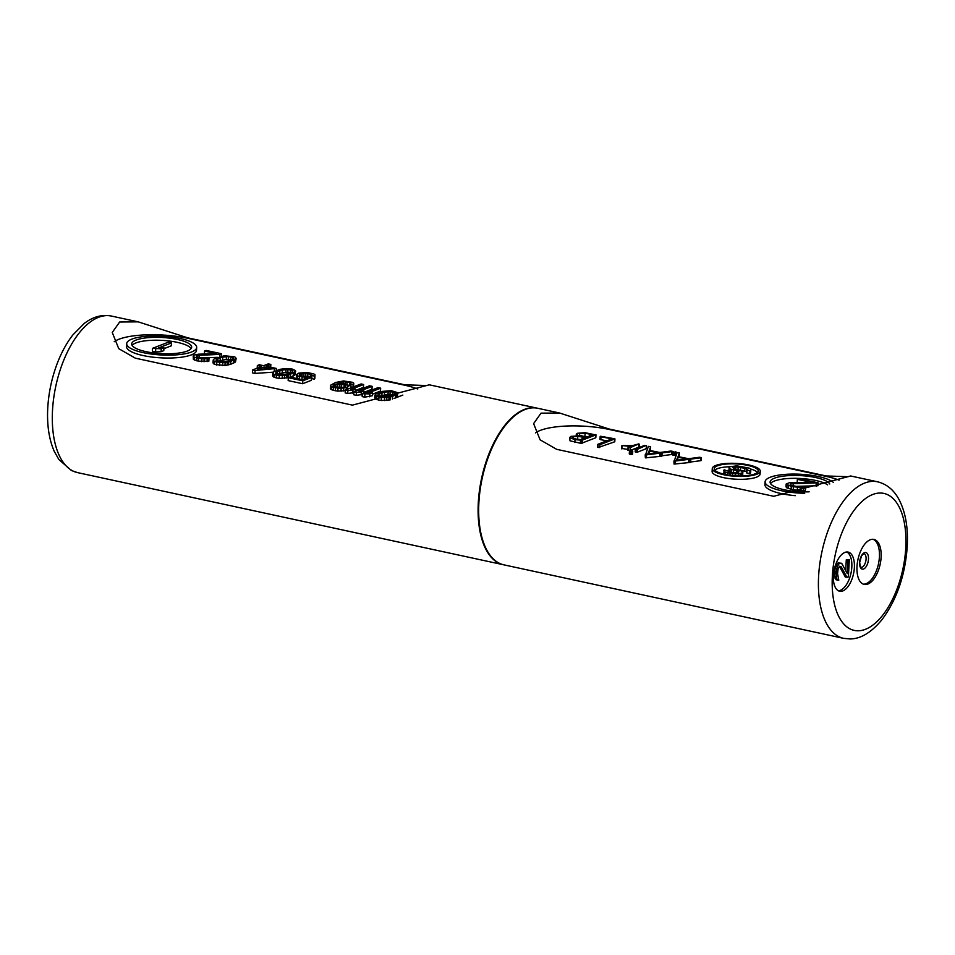 <?xml version="1.0" encoding="UTF-8"?>
<svg xmlns="http://www.w3.org/2000/svg" width="955" height="955" viewBox="0 0 955 955"><rect width="100%" height="100%" fill="white"/><g stroke="black" fill="none" stroke-linecap="round" stroke-linejoin="round"><path stroke-width="1.43" d="M537.474 408.227A80.089 39.501 102.2 0 0 537.188 408.167A80.089 39.501 102.2 0 0 524.426 409.42A80.089 39.501 -77.8 0 0 479.47 490.44A80.089 39.501 -77.8 0 0 503.321 564.727L77.522 472.606A80.089 39.501 -77.8 0 1 52.501 410.578A80.089 39.501 -77.8 0 1 111.389 316.045C102.042 314.267 92.993 316.738 84.255 323.447L72.938 334.835C67.029 342.415 61.991 351.44 57.837 361.909C52.036 376.724 48.681 392.087 47.75 408.012C46.867 424.88 49.015 439.3 54.208 451.261L58.888 459.546L71.434 470.517L77.522 472.606M537.188 408.167L429.284 384.817L352.395 405.123L135.335 358.173L118.742 348.659L112.26 332.459L119.662 322.002L138.236 321.859L187.765 337.843L404.825 384.805L426.801 385.534M843.611 638.346L850.022 638.955C860.849 638.907 871.593 632.377 882.229 619.341C896.864 599.454 905.209 575.137 907.25 546.379C908.229 527.614 905.495 512.011 899.037 499.561C893.856 489.939 886.67 484.018 877.478 481.786A80.089 39.501 102.2 0 0 818.602 576.319A80.089 39.501 102.2 0 0 843.611 638.346L503.894 564.847A80.089 39.501 -77.8 0 1 478.873 502.819A80.089 39.501 -77.8 0 1 537.761 408.286L559.594 413.014L609.123 429.01L826.182 475.96L848.159 476.7M850.642 475.984L773.741 496.29L556.681 449.327L540.088 439.813L533.618 423.614L541.019 413.157L559.594 413.014M856.993 566.578A23.027 11.353 -77.8 0 1 873.932 539.408A23.027 11.353 -77.8 0 1 881.119 557.231A23.027 11.353 -77.8 0 1 864.191 584.412A23.027 11.353 -77.8 0 1 856.993 566.578M842.847 590.918A20.019 9.872 102.2 0 0 854.08 570.66A20.019 9.872 102.2 0 0 848.124 552.086A20.019 9.872 102.2 0 0 844.936 552.408A20.019 9.872 102.2 0 0 833.691 572.666A20.019 9.872 102.2 0 0 839.66 591.229A20.019 9.872 102.2 0 0 842.847 590.918M873.061 539.288A23.027 11.353 -77.8 0 1 879.412 556.861A23.027 11.353 102.2 0 1 863.356 584.162M838.418 590.787A20.019 9.872 102.2 0 0 840.293 590.369A20.019 9.872 102.2 0 0 851.335 571.412A20.019 9.872 102.2 0 0 846.81 551.99M839.457 566.351L845.342 577.095L848.386 576.939L849.329 559.618L846.285 559.761L845.688 570.696M846.285 559.761L847.992 560.131L847.264 573.609L842.024 563.856L838.526 562.77L836.89 563.88L835.076 568.356L834.634 576.534L836.031 579.769L838.777 580.198L837.559 573.597L838.06 569.168L839.529 566.231L841.08 566.578L847.049 577.465M839.529 566.231L841.08 566.578M835.064 578.253L836.759 578.623L837.726 580.127M834.634 576.534L836.329 576.904L836.759 578.623M834.551 573.263L836.246 573.633L836.329 576.904M834.646 571.341L836.353 571.711L836.246 573.633M835.076 568.356L836.771 568.714L836.353 571.711M835.709 566.22L837.416 566.59L836.771 568.714M836.89 563.88L838.586 564.25L837.416 566.59M837.989 562.984L839.684 563.343L838.586 564.25M838.526 562.77L839.684 563.343M841.271 563.211L840.221 563.14M849.329 559.618L847.992 560.131M839.111 480.15A50.054 13.466 3.1 0 0 826.159 476.402L609.099 429.44A50.054 13.466 3.1 0 0 535.552 432.878M795.324 495.681A35.037 9.419 -176.9 0 1 764.955 484.663L765.11 481.774A35.037 9.419 3.1 0 0 804.695 493.258M760.252 471.161L760.085 474.05A24.03 6.458 -176.9 0 1 756.527 477.166A24.03 6.458 -176.9 0 1 729.393 478.622A24.03 6.458 -176.9 0 1 712.108 471.448L712.263 468.559A24.03 6.458 3.1 0 0 729.548 475.733A24.03 6.458 3.1 0 0 756.682 474.277A24.03 6.458 3.1 0 0 760.252 471.161A24.03 6.458 3.1 0 0 742.966 463.987A24.03 6.458 3.1 0 0 715.82 465.443A24.03 6.458 3.1 0 0 712.263 468.559M673.92 461.002L674.063 464.082L673.92 461.038L674.063 464.082L690.393 462.435L690.561 459.14L701.173 457.755L699.776 457.23L688.591 458.698L678.038 456.597L679.351 452.945L677.095 452.563L674.218 461.193L690.561 459.14M690.668 461.993L701.018 460.644L701.209 457.732M701.221 457.529L701.066 460.417M678.862 456.765L679.351 452.945L678.742 452.67M673.359 451.87L676.009 452.443L673.359 451.87L673.562 455.416L673.191 454.759L675.854 455.332L675.472 454.676M645.21 454.795L645.353 457.863L645.198 454.819L645.353 457.863L661.672 456.227L661.839 452.933L672.451 451.536L671.067 451.011L659.881 452.491L649.328 450.39L650.641 446.737L648.373 446.343L645.508 454.974L661.839 452.933M661.946 455.786L672.296 454.425L672.499 451.524M672.511 451.321L672.356 454.21M650.152 450.557L650.641 446.737L650.033 446.451M629.655 450.808L632.699 451.106L629.655 450.808L629.333 454.019L630.109 454.329L632.353 454.317L632.688 451.333M635.421 448.934L636.125 449.256L635.97 452.145L635.266 451.822L637.415 452.145L646.26 448.719L645.664 448.396L646.26 448.719L646.428 445.83L644.374 445.472L635.421 448.934L637.57 449.256L645.819 445.507M621.944 448.456L627.936 449.447M628.151 447.286L627.996 450.175L630.037 450.533L638.967 447.083L638.776 443.908L632.305 445.675L622.099 445.567L630.324 446.439L628.151 447.286L630.193 447.644L638.776 443.908M600.838 439.706L600.993 436.817L611.988 438.823L597.89 444.29L598.14 447.525L614.22 441.986L614.913 438.846L600.576 436.256L600.325 439.61L606.867 440.804M614.22 441.986L614.913 438.978M614.913 438.846L614.757 441.735M569.98 440.804L569.765 437.295L569.98 440.804L581.798 443.574L581.893 440.303L595.801 434.919L584.949 432.675L577.345 433.295L576.295 434.167L578.79 435.874L570.923 436.363L570.135 437.915L574.994 439.61L581.893 440.303M582.108 443.048L595.645 437.808L595.538 434.597M833.428 482.466A35.037 9.419 3.1 0 0 804.337 474.516A35.037 9.419 3.1 0 0 770.303 477.225A35.037 9.419 3.1 0 0 765.11 481.774M809.148 491.837A30.035 8.082 -176.9 0 1 770.1 482.048A30.035 8.082 -176.9 0 1 774.565 478.145A30.035 8.082 -176.9 0 1 806.127 476.056A30.035 8.082 -176.9 0 1 829.764 483.97M827.627 484.842A30.035 8.082 3.1 0 0 802.307 478.61A30.035 8.082 3.1 0 0 774.398 481.034A30.035 8.082 3.1 0 0 770.518 483.517M795.372 486.382L818.017 485.725L818.172 482.836L799.025 478.694L797.353 479.338L812.251 482.562L789.51 482.693L786.168 483.994L791.277 486.513L803.728 487.79L805.59 487.384L802.928 486.811L798.595 486.883L791.158 485.271L790.227 484.663L790.836 483.791L818.172 482.836M797.353 479.338L797.198 482.227L798.667 482.55M786.168 483.994L786.013 486.883L786.801 487.862L793.247 489.855L803.561 490.679L805.435 490.273L805.59 487.384M816.346 486.37L816.501 483.481M793.116 485.868L793.235 483.505M790.764 485.021L790.836 483.791M803.561 490.679L803.728 487.79M800.099 490.739L800.254 487.85M797.306 490.536L797.461 487.647M793.247 489.855L793.402 486.966M791.11 489.402L791.277 486.513M788.257 488.578L788.412 485.689M786.801 487.862L786.956 484.973M717.527 465.801A22.025 5.921 -176.9 0 1 742.405 464.476A22.025 5.921 -176.9 0 1 758.246 471.054A22.025 5.921 -176.9 0 1 754.975 473.907A22.025 5.921 -176.9 0 1 730.109 475.244A22.025 5.921 -176.9 0 1 714.256 468.666A22.025 5.921 -176.9 0 1 717.527 465.801M714.853 470.147A22.025 5.921 -176.9 0 1 717.372 468.69A22.025 5.921 -176.9 0 1 729.501 466.756M738.931 469.944L746.512 471.663L746.667 468.774L747.264 469.514L746.631 472.904L749.83 473.596L750.63 472.964L750.869 469.084A22.025 5.921 -176.9 0 1 757.506 472.462M727.364 470.982L724.2 469.776L724.009 474.169M741.438 475.888L742.68 475.077L742.835 472.188L742.047 471.209L733.81 468.619L732.819 467.401L738.155 466.935L746.667 468.774M750.63 472.964L750.869 469.084L749.209 468.117L736.842 465.837L729.298 466.84L728.868 470.469L732.222 472.51M737.976 472.462L738.048 471.161L738.967 471.758L737.833 472.522L734.025 472.713L728.904 471.806L727.388 470.469M736.675 472.725L736.783 470.684L738.048 471.161M733.452 472.641L733.595 469.991L736.783 470.684M731.112 472.176L731.267 469.287L733.595 469.991M729.656 471.448L729.811 468.571L731.267 469.287M729.023 467.58L729.811 468.571M749.83 473.596L749.985 470.708L750.785 470.075M746.786 470.015L749.985 470.708M744.721 471.078L744.876 468.189M740.471 470.158L740.626 467.27M738.012 469.729L738.155 466.935M735.768 469.251L735.899 466.852M733.738 468.583L733.822 467.007M741.868 475.709L742.023 472.821L742.835 472.188M740.555 475.888L740.686 473.346L742.023 472.821M738.704 475.877L738.824 473.752L740.686 473.346M735.243 475.733L735.35 473.811L738.824 473.752M732.449 475.506L732.557 473.608L735.35 473.811M729.99 475.232L730.086 473.274L732.557 473.608M727.316 474.826L727.435 472.701L730.086 473.274M724.976 474.384L725.108 471.997L727.435 472.701M723.83 474.038L723.986 471.149L725.108 471.997M723.723 470.278L723.986 471.149M700.492 460.74L700.648 457.851M688.531 462.28L688.686 459.391M675.066 464.058L675.221 461.17M677.74 457.194L686.74 458.973L676.415 460.334L677.74 457.194L677.907 460.143M675.854 455.332L675.627 451.787M671.771 454.52L671.938 451.631M659.821 456.072L659.977 453.183M646.356 457.851L646.511 454.962M649.03 450.975L658.031 452.765L647.705 454.126L649.03 450.975L649.197 453.935M622.099 445.567L621.896 448.946M597.89 444.29L599.919 444.708L614.375 439.097M600.576 439.658L600.731 436.769M572.893 438.166L572.976 436.829L577.787 436.328L585.761 437.617L579.781 439.933L573.227 438.333L572.976 436.829L572.2 437.45M579.458 435.194L579.53 433.749L585.117 433.272L593.186 434.74L586.859 437.187L579.566 435.253L579.53 433.749L579.566 435.253M576.044 439.193L580.795 439.539M581.917 436.125L589.235 436.769M417.753 388.995A50.054 13.466 3.1 0 0 404.801 385.247L187.741 338.285A50.054 13.466 3.1 0 0 114.206 341.723M397.483 396.564L397.614 392.648L391.383 390.702L382.346 391.371L377.237 393.102L374.921 395.024L378.538 397.22L386.835 397.602L392.565 396.409L397.889 393.317M374.921 395.024L374.766 397.913L376.163 399.429L381.272 400.527L390.034 399.918M362.363 393.723L362.208 396.612L364.762 397.161L372.343 395.764L372.498 392.875L367.591 393.233L380.651 388.172L378.096 387.623L362.363 393.723L369.812 393.914L372.498 392.875M372.426 394.188L380.496 391.061L380.651 388.172M363.915 392.35L371.984 389.222L372.14 386.333L369.585 385.784L353.851 391.872L353.696 394.761L356.251 395.322L362.327 394.511M355.403 390.511L363.473 387.384L363.628 384.495L361.074 383.946L345.34 390.034L345.185 392.923L347.739 393.472L353.816 392.66M353.708 383.97L353.553 386.847L353.78 383.17L352.646 382.322L343.561 380.961L335.647 382.478L330.573 385.223L330.502 386.023L333.426 387.455L341.15 388.315L347.632 387.097L348.515 385.462L343.466 383.564L337.115 383.206L343.502 381.749L349.614 382.466L351.01 383.982L353.135 384.447L353.78 383.17M330.502 386.023L330.346 388.912L333.271 390.344L337.855 391.132L345.304 390.655M348.444 386.262L348.515 385.462M347.93 385.032L350.891 386.202M351.01 383.982L350.855 386.87L352.55 387.241M302.186 376.258L307.749 376.342L311.843 377.547M311.939 375.733L311.784 378.622L314.338 379.183L315.043 374.79L313.92 373.942L307.116 372.474L298.843 373.107L296.683 374.456L297.745 376.103L307.677 377.643L302.329 379.72L289.986 377.046L288.315 377.702L302.783 380.83L311.485 377.452L301.207 376.043L299.237 375.005L299.966 373.954L307.904 373.453L314.493 376.294L315.043 374.79M296.611 375.255L297.041 378.574M290.416 377.141L295.095 374.814L295.465 370.552L292.123 369.024L286.106 368.535L280.209 369.275L273.846 371.734L272.772 372.928L272.617 375.816L274.013 377.32L279.123 378.431L288.315 377.714L288.159 380.591L302.628 383.719L311.33 380.341L311.485 377.452M257.193 368.164L257.337 365.538L261.598 366.457L252.562 369.967L252.407 372.856L254.961 373.405L273.321 372.175M213.192 360.035L213.037 362.924L214.433 364.44L224.95 365.502L230.668 364.309L235.515 361.921L236.16 358.328L234.763 356.812L224.234 355.749L214.254 358.853L213.192 360.035L214.589 361.551L222.825 362.721L230.824 361.42L236.16 358.328M219.674 356.633L219.805 354.389L221.476 353.744L206.149 350.425L204.477 351.07L204.561 354.019M204.477 351.07L216.391 353.648L198.389 354.198L194.104 355.093L193.185 355.702L193.399 359.474L198.353 361.157L208.847 361.205L209.002 358.316L198.903 357.349L196.503 356.215L197.327 355.391L219.805 354.389M201.72 357.862L217.465 357.349M196.67 347.453L196.515 350.342A35.037 9.419 -176.9 0 1 191.322 354.89A35.037 9.419 -176.9 0 1 151.75 357.015A35.037 9.419 -176.9 0 1 126.538 346.546L126.693 343.657A35.037 9.419 3.1 0 0 151.905 354.126A35.037 9.419 3.1 0 0 191.478 352.001A35.037 9.419 3.1 0 0 196.67 347.453A35.037 9.419 3.1 0 0 171.47 336.984A35.037 9.419 3.1 0 0 131.886 339.109A35.037 9.419 3.1 0 0 126.693 343.657M402.831 395.084L394.081 398.462M392.421 399.071L392.565 396.409M395.454 397.447L395.573 395.239M390.308 399.823L390.464 396.97M388.876 400.157L389.031 397.268M386.68 400.491L386.835 397.602M384.399 400.599L384.555 397.71M381.272 400.527L381.427 397.638M378.383 400.109L378.538 397.22M376.163 399.429L376.318 396.54M375.04 398.569L375.196 395.68M397.256 396.647L397.399 394.021M396.695 396.862L396.814 394.499M390.762 395.824L382.68 396.898L377.81 395.442L378.12 394.296L382.048 392.517L390.129 391.443L395 392.899L394.69 394.045L390.762 395.824M379.505 396.337L388.028 394.308L393.15 394.893M378.049 395.645L378.12 394.296M379.541 396.313L379.696 393.424M381.893 395.406L382.048 392.517M384.316 394.725L384.471 391.837M388.028 394.308L388.184 391.419M389.974 394.331L390.129 391.443M392.445 394.654L392.601 391.765M394.284 394.26L394.391 392.362M369.657 396.803L369.812 393.914M364.762 397.161L364.917 394.272M363.867 393.138L363.986 391.037L359.08 391.395L372.14 386.333M361.145 394.964L361.3 392.075L363.986 391.037M356.251 395.322L356.406 392.433L361.3 392.075M353.851 391.872L356.406 392.433M355.356 391.299L355.475 389.198L350.569 389.556L363.628 384.495M352.634 393.126L352.789 390.237L355.475 389.198M347.739 393.472L347.895 390.583L352.789 390.237M345.34 390.034L347.895 390.583M352.992 387.073L353.135 384.447M350.401 385.76L350.557 382.871M349.458 385.354L349.614 382.466M346.916 384.459L347.059 381.916M345.328 383.97L345.447 381.773M343.406 383.564L343.502 381.749M341.568 383.313L341.639 381.964M340.159 383.23L340.219 382.263M347.513 389.198L347.632 387.097M346.176 389.712L346.283 387.611M343.609 390.965L343.764 388.076M340.995 391.204L341.15 388.315M337.855 391.132L338.01 388.243M335.396 390.81L335.551 387.921M333.271 390.344L333.426 387.455M331.481 389.759L331.636 386.87M334.525 384.459L341.365 384.125L345.901 385.713L343.06 387.324L337.652 387.36L333.128 385.772L334.525 384.459L334.405 386.608M335.802 386.966L335.957 384.161M336.076 387.026L342.785 387.348M337.652 386.847L337.807 383.958M339.598 386.87L339.753 383.982M341.21 387.014L341.365 384.125M344.218 387.085L344.349 384.769M345.209 386.727L345.292 385.175M333.235 385.88L333.271 385.199M333.773 386.321L333.856 384.722M302.628 383.719L302.783 380.83M304.478 378.884L304.55 377.571M301.959 379.636L302.09 377.237M299.404 379.087L299.536 376.688M297.602 378.693L297.745 376.103M314.828 378.478L314.983 375.59M314.338 379.183L314.493 376.294M311.664 377.38L311.819 374.503M310.303 376.891L310.459 374.002M307.749 376.342L307.904 373.453M305.707 376.103L305.863 373.214M303.762 376.079L303.917 373.19M301.911 376.198L302.067 373.393M300.515 375.793L300.634 373.692M299.87 375.554L299.966 373.954M299.345 375.112L299.381 374.432M290.26 377.106L290.416 374.312L295.74 371.22M293.269 376.031L293.424 373.142M288.159 377.762L288.315 374.873L290.416 374.312M286.727 378.049L286.882 375.172L288.315 374.873M284.542 378.395L284.697 375.506L286.882 375.172M282.262 378.502L282.417 375.613L284.697 375.506M279.123 378.431L279.278 375.542L282.417 375.613M276.234 378.013L276.389 375.124L279.278 375.542M274.013 377.32L274.169 374.432L276.389 375.124M272.891 376.473L273.046 373.584L274.169 374.432M272.772 372.928L273.046 373.584M295.095 374.814L295.25 371.925M294.522 375.291L294.677 372.402M288.625 373.727L280.531 374.802L275.661 373.345L275.971 372.199L279.899 370.421L287.992 369.346L292.851 370.803L292.54 371.949L288.625 373.727M277.356 374.241L285.891 372.211L291 372.796M275.9 373.548L275.971 372.199M277.404 374.217L277.559 371.328M279.743 373.31L279.899 370.421M282.179 372.617L282.334 369.74M285.891 372.211L286.046 369.322M287.837 372.235L287.992 369.346M290.296 372.557L290.451 369.669M292.146 372.163L292.242 370.265M254.961 373.405L255.116 370.516L276.377 368.451L266.159 366.231L270.838 364.416L268.295 363.867L263.604 365.681L259.354 364.762L257.337 365.538M274.24 371.507L274.36 369.227M252.562 369.967L255.116 370.516M270.695 367.221L270.838 364.416M276.258 370.54L276.377 368.451M271.387 368.582L257.79 369.478L264.153 367.018L271.387 368.582M264.034 369.06L264.153 367.018M230.668 364.309L230.824 361.42M233.689 363.139L233.844 360.25M228.567 364.87L228.734 361.981M227.147 365.168L227.302 362.279M224.95 365.502L225.105 362.613M222.67 365.61L222.825 362.721M219.543 365.538L219.698 362.649M216.654 365.12L216.809 362.232M214.433 364.44L214.589 361.551M213.311 363.58L213.466 360.692M235.515 361.921L235.67 359.032M234.93 362.399L235.085 359.51M229.033 360.835L220.939 361.909L216.081 360.453L216.391 359.307L220.307 357.528L228.4 356.454L233.271 357.91L232.96 359.056L229.033 360.835M217.967 358.435L217.812 361.324L226.299 359.319L231.42 359.904M216.308 360.656L216.391 359.307M220.151 360.417L220.307 357.528M222.587 359.737L222.742 356.848M226.299 359.319L226.454 356.43M228.245 359.343L228.4 356.454M230.704 359.665L230.871 356.776M232.554 359.271L232.662 357.373M221.333 356.239L221.476 353.744M199.38 357.445L199.511 355.057M197.243 356.8L197.327 355.391M196.623 356.322L196.658 355.642M207.08 361.635L207.235 358.746L209.002 358.316M204.036 361.778L204.191 358.889L207.235 358.746M201.66 361.67L201.815 358.782L204.191 358.889M198.353 361.157L198.509 358.268L201.815 358.782M196.646 360.787L196.802 357.898L198.509 358.268M194.426 360.107L194.581 357.218L196.802 357.898M193.399 359.474L193.555 356.585L194.581 357.218M193.185 355.702L193.555 356.585M136.147 340.028A30.035 8.082 -176.9 0 1 170.074 338.213A30.035 8.082 -176.9 0 1 191.669 347.178A30.035 8.082 -176.9 0 1 187.216 351.082A30.035 8.082 -176.9 0 1 153.301 352.896A30.035 8.082 -176.9 0 1 131.695 343.931A30.035 8.082 -176.9 0 1 136.147 340.028M191.107 348.599A30.035 8.082 3.1 0 0 167.292 340.792A30.035 8.082 3.1 0 0 135.992 342.917A30.035 8.082 3.1 0 0 132.1 345.4M152.537 348.324L152.382 351.213L155.581 351.906L161.109 351.691L163.794 350.652L163.95 347.763L158.411 347.978L171.47 342.917L168.271 342.224L152.537 348.324L161.264 348.802L163.95 347.763M163.902 348.682L171.303 345.806L171.47 342.917M161.109 351.691L161.264 348.802M155.581 351.906L155.737 349.017M905.77 547.681A70.073 34.559 102.2 0 0 872.715 494.511A70.073 34.559 102.2 0 0 832.354 576.128A70.073 34.559 102.2 0 0 865.409 629.309A70.073 34.559 102.2 0 0 905.77 547.681M859.596 562.543A8.488 4.19 102.2 0 0 863.607 568.989A8.488 4.19 102.2 0 0 868.489 559.105A8.488 4.19 -77.8 0 0 864.49 552.659A8.488 4.19 -77.8 0 0 859.596 562.543M863.881 553.614A7.007 3.462 -77.8 0 1 866.078 559.045A7.007 3.462 102.2 0 1 860.921 567.318C860.849 565.515 861.004 571.472 859.679 562.4L861.577 555.81L863.881 553.614M689.438 462.459L689.606 459.57M674.815 455.475L674.97 452.586M660.729 456.239L660.884 453.35M631.362 454.449L631.518 451.56M630.109 454.329L630.276 451.44M635.266 451.822L635.421 449.089M637.415 452.145L637.57 449.256M630.037 450.533L630.193 447.644M627.996 450.175L628.139 447.465M599.764 447.597L599.919 444.708M597.735 447.179L597.878 444.517M580.389 443.538L580.545 440.649M574.838 442.499L574.994 439.61M577.632 439.216L577.787 436.328M582.108 439.025L582.228 436.889M584.961 436.16L585.117 433.272M589.259 436.256L589.39 433.88M591.05 435.564L591.121 434.286M138.236 321.859L111.389 316.045M877.478 481.786L850.63 475.972M679.351 452.921L679.196 455.81M701.268 457.648L701.113 460.537M690.811 459.355L690.644 462.244M672.953 452.157L672.798 455.046M676.403 452.157L676.247 455.046M650.641 446.713L650.486 449.602M672.559 451.44L672.404 454.329M662.09 453.136L661.934 456.024M629.429 450.999L629.273 453.888M632.747 451.226L632.592 454.114M646.511 445.758L646.356 448.647M635.338 449.005L635.182 451.894M621.681 445.854L621.526 448.743M639.229 444.099L639.074 446.988M628.044 447.37L627.889 450.259M600.158 436.531L600.003 439.419M614.936 438.918L614.781 441.807M597.746 444.397L597.579 447.286M576.295 434.167L576.211 435.731M595.968 434.8L595.813 437.688M582.252 440.482L582.096 443.371"/></g></svg>
